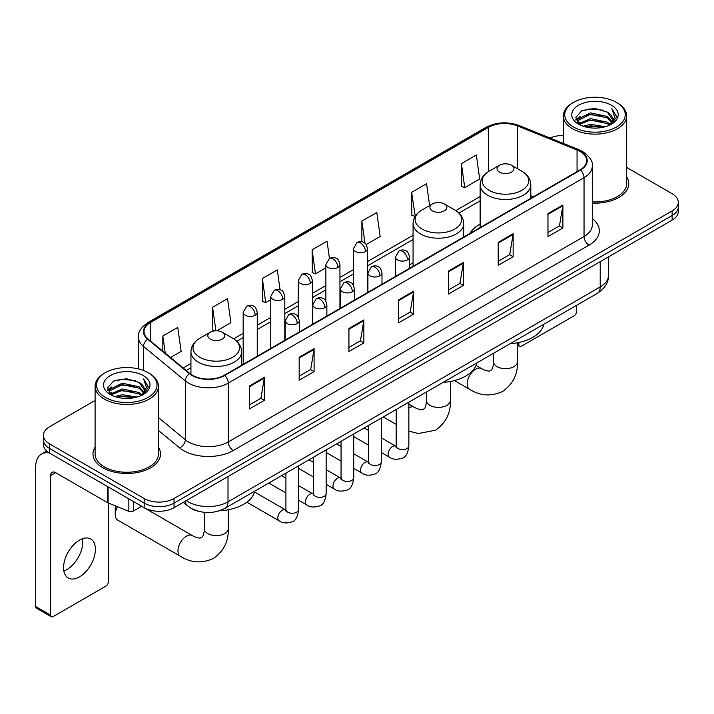<?xml version="1.0" encoding="UTF-8"?>
<svg xmlns="http://www.w3.org/2000/svg" width="714" height="714" viewBox="0 0 714 714"><rect width="100%" height="100%" fill="white"/><g stroke="black" fill="none" stroke-linecap="round" stroke-linejoin="round"><path stroke-width="1.07" d="M413.067 262.859A37.298 21.536 0 0 0 409.559 265.001M480.138 224.134A37.298 21.536 0 0 0 469.901 233.469M197.796 511.081A21.108 12.192 180 0 1 189.272 507.092M95.096 400.447L49.632 426.695A21.108 12.192 0 0 0 43.447 435.317L43.447 444.51A21.108 12.192 0 0 0 49.632 453.122L144.174 507.708A21.108 12.192 0 0 0 174.029 507.708L672.115 220.135A21.108 12.192 0 0 0 678.3 211.522L678.3 206.926A21.108 12.192 0 0 1 672.115 215.539A21.108 12.192 0 0 0 678.3 206.926L678.3 202.33A21.108 12.192 0 0 0 672.115 193.708L626.66 167.46M43.447 435.317A21.108 12.192 0 0 0 49.632 443.929L144.174 498.515A21.108 12.192 0 0 0 174.029 498.515L174.029 503.111L672.115 215.539L174.029 503.111A21.108 12.192 0 0 1 144.174 503.111A21.108 12.192 0 0 0 174.029 503.111L174.029 507.708M49.632 443.929L49.632 448.526L144.174 503.111L49.632 448.526A21.108 12.192 0 0 1 43.447 439.913A21.108 12.192 0 0 0 49.632 448.526L49.632 453.122M95.096 447.196A33.781 19.501 0 0 0 92.981 453.988A33.781 19.501 0 0 0 102.878 467.777A33.781 19.501 0 0 0 139.685 471.999A33.781 19.501 0 0 0 160.534 453.988A33.781 19.501 0 0 0 158.428 447.196A33.781 19.501 0 0 1 160.534 453.988A33.781 19.501 0 0 1 139.685 471.999A33.781 19.501 0 0 1 102.878 467.777A33.781 19.501 0 0 1 92.981 453.988A33.781 19.501 0 0 1 95.096 447.196M580.063 151.475A22.518 13.004 180 0 1 586.658 160.668A22.518 13.004 180 0 1 580.063 169.861L224.285 375.269A22.518 13.004 180 0 1 189.915 373.538L148.11 339.061A22.518 13.004 180 0 1 144.041 331.608A22.518 13.004 180 0 1 150.636 322.416L488.51 127.342A22.518 13.004 180 0 1 517.355 125.887L577.055 150.02A22.518 13.004 180 0 1 580.063 151.475M580.464 151.252A23.08 13.325 0 0 0 577.376 149.753L517.677 125.619A23.08 13.325 0 0 0 488.117 127.11L150.235 322.184A23.08 13.325 0 0 0 147.655 339.248L189.46 373.717A23.08 13.325 0 0 0 224.687 375.502L580.464 170.093A23.08 13.325 0 0 0 580.464 151.252M249.418 385.988L249.418 408.97L264.341 400.349L264.341 377.367L249.418 385.988M249.418 404.892L260.913 398.251L264.278 378.134A5.632 3.249 -120 0 0 264.341 377.367M260.815 398.314L264.341 400.349M299.175 357.259L299.175 380.241L314.098 371.619L314.098 348.637L299.175 357.259M299.175 376.162L310.67 369.522L314.044 349.405A5.632 3.249 -120 0 0 314.098 348.637M310.572 369.584L314.098 371.619M348.932 328.529L348.932 351.511L363.863 342.898L363.863 319.908L348.932 328.529M348.932 347.432L360.427 340.801L363.801 320.675A5.632 3.249 -120 0 0 363.863 319.908M360.329 340.855L363.863 342.898M547.968 213.62L547.968 236.602L562.9 227.98L562.9 204.998L547.968 213.62M547.968 232.523L559.464 225.883L562.837 205.766A5.632 3.249 -120 0 0 562.9 204.998M559.365 225.945L562.9 227.98M498.211 242.349L498.211 265.331L513.134 256.71L513.134 233.728L498.211 242.349M498.211 261.253L509.707 254.612L513.08 234.487A5.632 3.249 -120 0 0 513.134 233.728M509.609 254.675L513.134 256.71M448.454 271.07L448.454 294.061L463.377 285.439L463.377 262.457L448.454 271.07M448.454 289.982L459.95 283.342L463.315 263.216A5.632 3.249 -120 0 0 463.377 262.457M459.843 283.396L463.377 285.439M398.689 299.8L398.689 322.782L413.62 314.169L413.62 291.187L398.689 299.8M398.689 318.703L410.193 312.072L413.558 291.946A5.632 3.249 -120 0 0 413.62 291.187M410.086 312.125L413.62 314.169M592.29 203.097A33.781 19.501 0 0 0 628.766 183.659A33.781 19.501 0 0 0 626.66 176.867A33.781 19.501 0 0 1 628.766 183.659A33.781 19.501 0 0 1 592.29 203.097M174.029 498.515L672.115 210.942A21.108 12.192 0 0 0 678.3 202.33M563.328 135.562A21.108 12.192 0 0 0 549.985 137.998M216.824 330.787L230.89 322.666L227.525 298.657L212.593 307.27L212.834 330.118M170.503 357.527L181.133 351.395L177.759 327.378L162.837 335.999L162.837 351.199M366.184 244.554L380.169 236.486L376.796 212.469L361.873 221.09L361.873 241.769M429.623 205.587L426.553 183.739L411.63 192.361L411.871 215.2M461.387 163.631L464.76 187.648L479.683 179.027L476.318 155.009L461.387 163.631L461.628 186.479M280.067 289.759L277.282 269.928L262.35 278.54L262.591 301.388M329.457 258.45L327.039 241.198L312.107 249.82L312.348 272.659M312.107 249.82L315.481 273.828L325.87 267.83M315.481 273.828L312.107 272.569M361.873 221.09L364.979 243.26M411.63 192.361L415.245 216.235M414.995 216.369L411.63 215.11M464.76 187.648L461.387 186.381M262.35 278.54L265.724 302.558L270.74 299.657M265.724 302.558L262.35 301.299M214.807 330.85L212.593 330.029M212.593 307.27L215.896 330.787M162.837 335.999L165.246 353.189M517.436 343.996L518.855 344.817A3.516 2.035 120 0 0 519.587 346.433A3.516 2.035 120 0 0 521.345 346.254L574.092 315.802A3.516 2.035 120 0 0 576.582 311.5L576.582 305.342M518.855 344.817L518.855 342.488M573.592 127.056A30.256 17.466 0 0 0 616.387 127.056A30.256 17.466 0 0 0 616.387 102.352L617.378 102.932A31.666 18.278 0 0 1 626.66 115.855A31.666 18.278 0 0 1 607.105 132.75A31.666 18.278 0 0 1 572.601 128.779A31.666 18.278 0 0 1 563.328 115.855A31.666 18.278 0 0 1 572.601 102.932L573.592 102.352A30.256 17.466 0 0 0 573.592 127.056M592.29 201.875A31.666 18.278 0 0 0 626.66 183.659L626.66 115.855M583.133 126.235L590.433 124.361L605.24 126.735M585.23 126.869L590.433 125.798L603.08 127.27L589.452 126.191L585.373 126.913M578.581 123.888L590.433 118.622L607.427 122.201L610.167 124.468M579.313 124.486L590.433 120.05L607.427 123.638L609.408 125.155M577.608 122.906L578.001 119.095L590.433 112.874L607.427 116.462L612.085 121.737M577.447 122.21L578.001 120.532L590.433 114.311L607.427 117.899L611.746 122.424M609.229 125.298A17.591 10.157 0 0 0 612.585 119.327A17.591 10.157 0 0 0 607.427 112.152L612.576 119.675M611.407 105.226A23.223 13.405 0 0 0 578.617 105.199A23.223 13.405 0 0 0 578.465 124.129A23.223 13.405 0 0 0 578.572 124.182A23.223 13.405 0 0 0 611.514 124.129A23.223 13.405 0 0 0 611.407 105.226M607.427 112.152L594.789 108.376L581.803 110.768L575.779 117.569L579.768 124.825M610.666 124.593L616.28 117.48L616.387 116.203L611.827 108.573L614.7 117.123L609.408 125.218M617.378 102.932L616.387 102.352A30.256 17.466 0 0 0 573.592 102.352M611.827 108.573L616.387 116.489M581.499 110.92L589.452 108.956L603.705 110.233M576.011 120.157L578.608 118.122M584.32 115.695L589.452 114.695L603.196 115.829M584.32 121.442L589.452 120.443L603.196 121.576M575.859 119.595L580.116 116.569M578.126 123.46L580.116 122.317M499.505 172.136A8.443 4.873 0 0 0 511.447 172.136A8.443 4.873 0 0 0 511.447 165.237L521.934 171.289A23.276 13.432 0 0 1 521.934 190.29A23.276 13.432 0 0 1 489.019 190.29A23.276 13.432 0 0 1 489.019 171.289C483.289 174.698 480.326 179.214 480.138 184.855A25.329 14.628 0 0 0 487.564 195.199A25.329 14.628 0 0 0 515.169 198.367A25.329 14.628 0 0 0 530.805 184.855C530.618 179.214 527.664 174.698 521.934 171.289L511.447 165.237A8.443 4.873 0 0 0 499.505 165.237A8.443 4.873 0 0 0 499.505 172.136M510.126 343.702A38.708 22.348 0 0 0 543.898 324.21M432.425 210.862A8.443 4.873 0 0 0 444.367 210.862A8.443 4.873 0 0 0 444.367 203.963L454.854 210.014A23.276 13.432 0 0 1 454.854 229.016A23.276 13.432 0 0 1 421.947 229.016A23.276 13.432 0 0 1 421.947 210.014C416.208 213.424 413.254 217.94 413.067 223.58A25.329 14.628 0 0 0 420.484 233.924A25.329 14.628 0 0 0 448.097 237.093A25.329 14.628 0 0 0 463.734 223.58C463.547 217.94 460.584 213.424 454.854 210.014L444.367 203.963A8.443 4.873 0 0 0 432.425 203.963A8.443 4.873 0 0 0 432.425 210.862M443.055 382.427A38.708 22.348 0 0 0 476.818 362.935M117.498 506.726A11.96 6.908 120 0 0 115.266 514.633L115.266 508.886A4.927 2.847 -60 0 1 115.945 506.101M115.266 514.633A11.96 6.908 120 0 0 117.739 520.113L180.437 556.304A11.96 6.908 -60 0 1 178.607 546.719A11.96 6.908 -60 0 1 186.416 536.178A11.96 6.908 -60 0 1 192.405 535.589C193.066 536.178 197.653 538.258 200.295 538.026L202.481 536.767C203.999 534.599 204.49 529.583 204.311 528.708A11.96 6.908 180 0 0 207.819 533.59A11.96 6.908 180 0 0 224.732 533.59A11.96 6.908 180 0 0 228.239 528.708C228.748 541.087 223.839 550.985 213.513 558.402C201.937 563.641 190.915 562.935 180.437 556.304M210.3 339.105A8.443 4.873 0 0 0 222.25 339.105A8.443 4.873 0 0 0 222.25 332.206L232.728 338.257A23.276 13.432 0 0 1 232.728 357.259A23.276 13.432 0 0 1 199.822 357.259A23.276 13.432 0 0 1 199.822 338.257C194.092 341.667 191.129 346.183 190.941 351.823A25.329 14.628 0 0 0 198.358 362.168A25.329 14.628 0 0 0 225.972 365.336A25.329 14.628 0 0 0 241.609 351.823C241.421 346.183 238.458 341.667 232.728 338.257L222.25 332.206A8.443 4.873 0 0 0 210.3 332.206A8.443 4.873 0 0 0 210.3 339.105M219.475 510.76A38.708 22.348 0 0 0 254.702 491.178M82.494 538.713A22.518 13.004 -60 0 1 66.857 569.594A22.518 13.004 -60 0 1 63.849 571.004M79.486 576.885A22.518 13.004 120 0 0 94.194 557.045A22.518 13.004 120 0 0 90.749 538.999A22.518 13.004 120 0 0 79.486 540.114A22.518 13.004 120 0 0 64.778 559.954A22.518 13.004 120 0 0 68.232 578.001A22.518 13.004 120 0 0 79.486 576.885M133.348 501.46L133.348 511.081L141.684 506.271M49.391 452.988A28.149 16.252 -120 0 0 41.528 454.033A28.149 16.252 -120 0 0 35.7 466.911L35.7 606.534L50.632 615.156L50.632 475.533A7.033 4.061 60 0 1 52.086 472.311A7.033 4.061 60 0 1 55.603 472.659L107.635 502.701L107.635 486.609M50.632 615.156A3.516 2.035 120 0 0 51.354 616.762L36.432 608.141A3.516 2.035 -60 0 1 35.7 606.534M51.354 616.762A3.516 2.035 120 0 0 53.113 616.593L105.859 586.14A3.516 2.035 120 0 0 108.35 581.83L108.35 503.022M133.348 511.081A3.516 2.035 180 0 1 128.841 511.313L108.1 502.924A3.516 2.035 180 0 1 107.635 502.701M105.36 397.395A30.256 17.466 0 0 0 148.155 397.395A30.256 17.466 0 0 0 148.155 372.681L149.155 373.261A31.666 18.278 0 0 1 158.428 386.185A31.666 18.278 0 0 1 138.873 403.08A31.666 18.278 0 0 1 104.369 399.117A31.666 18.278 0 0 1 95.096 386.185A31.666 18.278 0 0 1 104.369 373.261L105.36 372.681A30.256 17.466 0 0 0 105.36 397.395M95.096 386.185L95.096 453.988A31.666 18.278 0 0 0 104.369 466.911A31.666 18.278 0 0 0 138.873 470.874A31.666 18.278 0 0 0 158.428 453.988L158.428 386.185M114.9 396.565L122.21 394.699L137.008 397.064M116.998 397.198L122.21 396.127L134.848 397.609M110.349 394.217L122.21 388.952L139.194 392.539L141.934 394.806M111.081 394.815L122.21 390.388L139.194 393.976L141.176 395.485M109.376 393.244L109.769 389.425L122.21 383.204L139.194 386.792L143.853 392.066M109.224 392.539L109.769 390.861L122.21 384.641L139.194 388.229L143.514 392.754M140.997 395.627A17.591 10.157 0 0 0 144.353 389.666A17.591 10.157 0 0 0 139.194 382.481L144.344 390.014M143.175 375.555A23.223 13.405 0 0 0 110.393 375.528A23.223 13.405 0 0 0 110.242 394.458A23.223 13.405 0 0 0 110.34 394.521A23.223 13.405 0 0 0 143.282 394.458A23.223 13.405 0 0 0 143.175 375.555M139.194 382.481L126.556 378.706L113.571 381.097L107.546 387.898L111.545 395.154M142.434 394.931L148.048 387.809L148.155 386.533L143.594 378.902L146.468 387.452L141.176 395.547M149.155 373.261L148.155 372.681A30.256 17.466 0 0 0 105.36 372.681M143.594 378.902L148.155 386.818M113.267 381.249L121.219 379.286L135.473 380.562M107.778 390.496L110.375 388.452M116.087 386.024L121.219 385.033L134.964 386.158M116.087 391.772L121.219 390.772L134.964 391.906M117.141 397.243L121.219 396.52L134.83 397.609M107.627 389.924L111.884 386.899M109.894 393.789L111.884 392.646M186.318 500.612A28.149 16.252 0 0 0 188.21 501.817A28.149 16.252 0 0 0 228.016 501.817L600.215 286.93A28.149 16.252 0 0 0 608.462 275.443C608.667 282.423 604.945 288.402 597.297 293.374L225.106 508.261A14.075 8.122 60 0 0 228.016 501.817L228.016 476.541M600.215 261.654L600.215 286.93A14.075 8.122 60 0 1 597.297 293.374M185.176 501.273A14.075 9.416 129.5 0 0 187.63 505.851L183.355 502.326M672.115 220.135L672.115 210.942M144.174 507.708L144.174 498.515M592.29 218.582A35.182 20.313 180 0 1 589.023 245.134L233.246 450.534A7.033 4.061 60 0 1 228.266 441.921L584.043 236.512A28.149 16.252 0 0 0 592.29 225.026L592.29 166.183A28.149 16.252 180 0 1 584.043 177.679A7.033 4.061 -120 0 0 580.464 170.093M233.246 450.534A35.182 20.313 180 0 1 183.48 450.534A35.182 20.313 180 0 1 179.544 447.83L158.428 430.417M189.46 373.717A7.033 4.703 129.5 0 0 185.31 380.91L185.31 439.753A28.149 16.252 0 0 0 188.46 441.921A28.149 16.252 0 0 0 228.266 441.921L228.266 383.088A28.149 16.252 180 0 1 185.31 380.91L143.505 346.442A28.149 16.252 180 0 1 138.409 337.124L138.409 368.915M592.29 166.183C593.227 161.792 589.996 156.884 582.588 151.475L578.884 149.681A7.033 3.293 112 0 0 577.376 149.753M578.884 149.681L519.185 125.539C507.529 121.416 496.462 122.014 485.993 127.342A7.033 4.061 60 0 1 488.117 127.11M150.235 322.184A7.033 4.061 -120 0 0 148.11 322.407C140.81 327.664 137.57 332.563 138.409 337.124M147.655 339.248A7.033 4.703 129.5 0 0 143.505 346.442L143.505 370.486M519.185 125.539A7.033 3.293 112 0 0 517.677 125.619M224.687 375.502A7.033 4.061 60 0 1 228.266 383.088L584.043 177.679L584.043 236.512A7.033 4.061 60 0 0 589.023 245.134M158.428 417.583L185.31 439.753A7.033 4.703 -50.5 0 1 179.544 447.83M150.636 322.416L150.636 341.149M577.055 150.02L577.055 171.601M517.355 125.887L517.355 168.647M533.483 196.761L530.805 195.681M488.51 127.342L488.51 171.592M480.138 196.528L455.791 210.585M413.067 235.254L367.514 261.556M353.439 269.678L339.944 277.469M325.87 285.591L312.384 293.383M298.309 301.513L284.815 309.296M270.74 317.427L257.245 325.218M243.171 333.34L233.665 338.829M190.941 363.497L183.177 367.978M398.689 300.532L413.558 291.946M448.454 271.802L463.315 263.216M498.211 243.072L513.08 234.487M547.968 214.343L562.837 205.766M348.932 329.261L363.801 320.675M299.175 357.991L314.044 349.405M249.418 386.711L264.278 378.134M517.436 342.774L517.436 361.739A11.96 6.908 180 0 1 513.937 366.63A11.96 6.908 180 0 1 497.015 366.63A11.96 6.908 180 0 1 493.508 361.739C493.695 362.614 493.195 367.63 491.678 369.798L489.492 371.066C486.85 371.289 482.262 369.209 481.602 368.62L476.051 365.416M517.436 361.739C517.945 374.118 513.036 384.016 502.71 391.433C491.134 396.672 480.111 395.975 469.634 389.335A11.96 6.908 -60 0 1 467.804 379.75A11.96 6.908 -60 0 1 475.622 369.209A11.96 6.908 -60 0 1 481.602 368.62M450.364 381.499L450.364 400.465A11.96 6.908 180 0 1 446.857 405.347A11.96 6.908 180 0 1 429.944 405.347A11.96 6.908 180 0 1 426.436 400.465C426.615 401.339 426.124 406.355 424.607 408.524L422.42 409.791C419.778 410.014 415.191 407.935 414.522 407.346L408.854 404.07M408.854 407.765A11.96 6.908 -60 0 1 414.522 407.346M407.498 259.896A7.033 4.061 0 0 0 409.559 257.022C408.444 252.952 407.328 250.962 406.221 251.042C404.186 249.605 401.777 249.57 399.001 250.935A7.033 4.061 60 0 1 402.526 251.283A7.033 4.061 -120 0 1 407.498 259.896A7.033 4.061 0 0 1 397.546 259.896A7.033 4.061 0 0 1 395.485 257.022L399.001 250.935M381.294 452.489L389.407 457.174A6.337 3.659 -60 0 1 388.434 452.096A6.337 3.659 -60 0 1 392.575 446.518A6.337 3.659 -60 0 1 392.852 446.366A6.337 3.659 -60 0 1 395.734 446.205L381.294 437.861M396.556 446.839L395.984 447.312L396.19 445.947A6.337 3.659 -0 0 0 398.046 448.526A6.337 3.659 -0 0 0 406.712 448.687A6.337 3.659 -0 0 0 408.854 445.947C407.989 453.301 405.713 457.406 402.027 458.263C396.734 459.878 392.522 459.513 389.407 457.174M379.928 275.809A7.033 4.061 0 0 0 381.99 272.944C380.874 268.875 379.768 266.875 378.652 266.956C376.617 265.519 374.207 265.483 371.441 266.849A7.033 4.061 60 0 1 374.957 267.197A7.033 4.061 -120 0 1 379.928 275.809A7.033 4.061 0 0 1 369.977 275.809A7.033 4.061 0 0 1 367.915 272.944L371.441 266.849M353.725 468.402L361.837 473.087A6.337 3.659 -60 0 1 360.865 468.018A6.337 3.659 -60 0 1 365.006 462.431A6.337 3.659 -60 0 1 365.282 462.279A6.337 3.659 -60 0 1 368.174 462.119L353.725 453.783M368.986 462.761L368.424 463.225L368.62 461.86A6.337 3.659 -0 0 0 370.477 464.448A6.337 3.659 -0 0 0 379.143 464.6A6.337 3.659 -0 0 0 381.294 461.86C380.419 469.214 378.143 473.32 374.457 474.185C369.165 475.792 364.961 475.426 361.837 473.087M352.368 291.731A7.033 4.061 0 0 0 354.43 288.858C353.314 284.788 352.198 282.789 351.092 282.869C349.048 281.432 346.647 281.396 343.871 282.762A7.033 4.061 60 0 1 347.388 283.11A7.033 4.061 -120 0 1 352.368 291.731A7.033 4.061 0 0 1 342.417 291.731A7.033 4.061 0 0 1 340.355 288.858L343.871 282.762M326.155 484.324L334.268 489.001A6.337 3.659 -60 0 1 333.304 483.931A6.337 3.659 -60 0 1 337.436 478.353A6.337 3.659 -60 0 1 337.722 478.201A6.337 3.659 -60 0 1 340.605 478.032L326.155 469.696M341.417 478.675L340.855 479.139L341.06 477.773A6.337 3.659 -0 0 0 342.907 480.361A6.337 3.659 -0 0 0 351.583 480.513A6.337 3.659 -0 0 0 353.725 477.773C352.859 485.127 350.574 489.233 346.888 490.099C341.595 491.705 337.392 491.339 334.268 489.001M324.799 307.645A7.033 4.061 0 0 0 326.86 304.771C325.745 300.701 324.629 298.711 323.522 298.782C321.478 297.345 319.078 297.31 316.302 298.675A7.033 4.061 60 0 1 319.827 299.023A7.033 4.061 -120 0 1 324.799 307.645A7.033 4.061 0 0 1 314.847 307.645A7.033 4.061 0 0 1 312.786 304.771L316.302 298.675M298.586 500.237L306.708 504.923A6.337 3.659 -60 0 1 305.735 499.845A6.337 3.659 -60 0 1 309.876 494.266A6.337 3.659 -60 0 1 310.153 494.115A6.337 3.659 -60 0 1 313.035 493.954L298.586 485.609M313.857 494.588L313.285 495.061L313.491 493.686A6.337 3.659 -0 0 0 315.347 496.275A6.337 3.659 -0 0 0 324.013 496.435A6.337 3.659 -0 0 0 326.155 493.686C325.289 501.041 323.014 505.155 319.328 506.012C314.035 507.627 309.822 507.261 306.708 504.923M297.229 323.558A7.033 4.061 0 0 0 299.291 320.684C298.175 316.614 297.069 314.624 295.953 314.695C293.918 313.267 291.508 313.232 288.742 314.588A7.033 4.061 60 0 1 292.258 314.945A7.033 4.061 -120 0 1 297.229 323.558A7.033 4.061 0 0 1 287.278 323.558A7.033 4.061 0 0 1 285.216 320.684L288.742 314.588M246.848 502.192L279.138 520.836A6.337 3.659 -60 0 1 278.165 515.758A6.337 3.659 -60 0 1 282.307 510.18A6.337 3.659 -60 0 1 282.583 510.028A6.337 3.659 -60 0 1 285.475 509.867L254.505 491.982M286.287 510.501L285.725 510.974L285.921 509.609A6.337 3.659 -0 0 0 287.778 512.188A6.337 3.659 -0 0 0 296.444 512.349A6.337 3.659 -0 0 0 298.586 509.609C297.72 516.963 295.444 521.068 291.758 521.925C286.466 523.54 282.262 523.175 279.138 520.836M365.452 251.542A7.033 4.061 0 0 0 367.514 248.668C366.398 244.599 365.282 242.599 364.176 242.68C362.132 241.243 359.731 241.207 356.955 242.573A7.033 4.061 60 0 1 360.481 242.921A7.033 4.061 -120 0 1 365.452 251.542A7.033 4.061 0 0 1 355.501 251.542A7.033 4.061 0 0 1 353.439 248.668L356.955 242.573M337.883 267.455A7.033 4.061 0 0 0 339.944 264.582C338.829 260.512 337.722 258.513 336.606 258.593C334.571 257.156 332.162 257.12 329.395 258.486A7.033 4.061 60 0 1 332.911 258.834A7.033 4.061 -120 0 1 337.883 267.455A7.033 4.061 0 0 1 327.931 267.455A7.033 4.061 0 0 1 325.87 264.582L329.395 258.486M310.322 283.369A7.033 4.061 0 0 0 312.384 280.495C311.268 276.425 310.153 274.435 309.037 274.506C307.002 273.069 304.601 273.034 301.826 274.399A7.033 4.061 60 0 1 305.342 274.747A7.033 4.061 -120 0 1 310.322 283.369A7.033 4.061 0 0 1 300.371 283.369A7.033 4.061 0 0 1 298.309 280.495L301.826 274.399M282.753 299.282A7.033 4.061 0 0 0 284.815 296.408C283.699 292.347 282.583 290.348 281.477 290.428C279.433 288.991 277.032 288.956 274.256 290.321A7.033 4.061 60 0 1 277.773 290.669A7.033 4.061 -120 0 1 282.753 299.282A7.033 4.061 0 0 1 272.802 299.282A7.033 4.061 0 0 1 270.74 296.408L274.256 290.321M255.184 315.204A7.033 4.061 0 0 0 257.245 312.33C256.13 308.261 255.023 306.261 253.907 306.342C251.872 304.905 249.463 304.869 246.696 306.235A7.033 4.061 60 0 1 250.212 306.583A7.033 4.061 -120 0 1 255.184 315.204A7.033 4.061 0 0 1 245.232 315.204A7.033 4.061 0 0 1 243.171 312.33L246.696 306.235M50.632 475.533L55.603 472.659M108.1 486.886L108.1 502.924M128.841 511.313L128.841 498.854M225.106 508.261C213.781 513.955 202.455 513.955 191.129 508.261L187.63 505.851M608.462 275.443L608.462 256.888M485.993 127.342L148.11 322.407M480.138 200.812L458.941 213.049M413.067 239.538L367.514 265.84M353.439 273.962L339.944 281.753M325.87 289.875L312.384 297.667M298.309 305.797L284.815 313.58M270.74 321.711L257.245 329.502M243.171 337.624L236.816 341.292M190.941 367.781L186.238 370.495M519.587 346.433L517.436 345.192M577.394 122.665L577.394 121.496M563.328 143.389L563.328 115.855M469.634 389.335L454.461 380.58M530.805 198.305L530.805 184.855M480.138 227.552L480.138 184.855M499.505 165.237L489.019 171.289M493.508 353.296L493.508 361.739M450.364 400.465C450.873 412.844 445.964 422.742 435.638 430.158L418.413 433.541L408.854 431.113M396.19 424.384L383.284 416.931M463.734 237.03L463.734 223.58M413.067 266.277L413.067 223.58M432.425 203.963L421.947 210.014M426.436 392.022L426.436 400.465M228.239 509.742L228.239 528.708M241.609 365.273L241.609 351.823M190.941 374.314L190.941 351.823M210.3 332.206L199.822 338.257M192.405 535.589L141.658 506.288M204.311 512.34L204.311 528.708M408.854 402.169L408.854 445.947M409.559 268.303L409.559 257.022M368.62 445.179L353.725 436.575M396.19 409.488L396.19 445.947M395.485 276.425L395.485 257.022M368.62 430.551L364.167 427.972M381.294 418.092L381.294 461.86M381.99 284.217L381.99 272.944M341.06 461.092L326.155 452.489M368.62 425.401L368.62 461.86M367.915 292.347L367.915 272.944M341.06 446.464L336.597 443.894M353.725 434.005L353.725 477.773M354.43 300.13L354.43 288.858M313.491 477.006L298.586 468.402M341.06 441.314L341.06 477.773M340.355 308.261L340.355 288.858M313.491 462.377L309.028 459.807M326.155 449.918L326.155 493.686M326.86 316.052L326.86 304.771M285.921 492.919L268.794 483.039M313.491 457.228L313.491 493.686M312.786 324.174L312.786 304.771M285.921 478.3L281.468 475.72M298.586 465.831L298.586 509.609M299.291 331.965L299.291 320.684M285.921 473.15L285.921 509.609M285.216 340.087L285.216 320.684M367.514 292.579L367.514 248.668M353.439 285.261L353.439 248.668M339.944 308.493L339.944 264.582M325.87 301.174L325.87 264.582M312.384 324.406L312.384 280.495M298.309 317.096L298.309 280.495M284.815 340.328L284.815 296.408M270.74 348.45L270.74 296.408M257.245 356.241L257.245 312.33M243.171 364.363L243.171 312.33M41.528 454.033L46.722 451.025M109.171 392.995L109.171 391.825"/></g></svg>
